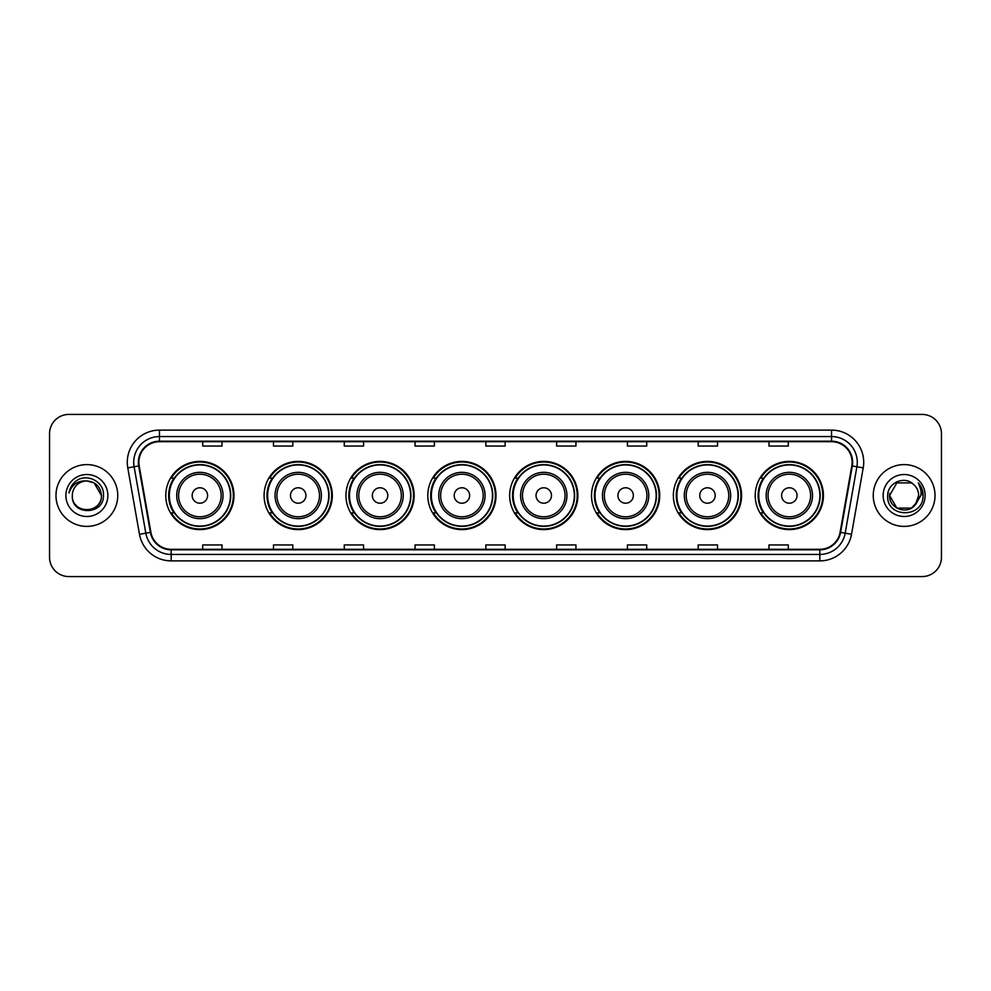 <?xml version="1.0" encoding="UTF-8"?>
<svg xmlns="http://www.w3.org/2000/svg" width="991" height="991" viewBox="0 0 991 991"><rect width="100%" height="100%" fill="white"/><g stroke="black" fill="none" stroke-linecap="round" stroke-linejoin="round"><path stroke-width="1.49" d="M755.216 495.5A34.103 34.103 0 0 0 789.319 529.603A34.103 34.103 0 0 0 823.434 495.5A34.103 34.103 0 0 0 789.319 461.397A34.103 34.103 0 0 0 755.216 495.5M673.36 495.5A34.103 34.103 0 0 0 707.475 529.603A34.103 34.103 0 0 0 741.578 495.5A34.103 34.103 0 0 0 707.475 461.397A34.103 34.103 0 0 0 673.36 495.5M591.516 495.5A34.103 34.103 0 0 0 625.618 529.603A34.103 34.103 0 0 0 659.721 495.5A34.103 34.103 0 0 0 625.618 461.397A34.103 34.103 0 0 0 591.516 495.5M509.659 495.5A34.103 34.103 0 0 0 543.762 529.603A34.103 34.103 0 0 0 577.864 495.5A34.103 34.103 0 0 0 543.762 461.397A34.103 34.103 0 0 0 509.659 495.5M427.802 495.5A34.103 34.103 0 0 0 461.905 529.603A34.103 34.103 0 0 0 496.02 495.5A34.103 34.103 0 0 0 461.905 461.397A34.103 34.103 0 0 0 427.802 495.5M345.946 495.5A34.103 34.103 0 0 0 380.061 529.603A34.103 34.103 0 0 0 414.164 495.5A34.103 34.103 0 0 0 380.061 461.397A34.103 34.103 0 0 0 345.946 495.5M264.089 495.5A34.103 34.103 0 0 0 298.204 529.603A34.103 34.103 0 0 0 332.307 495.5A34.103 34.103 0 0 0 298.204 461.397A34.103 34.103 0 0 0 264.089 495.5M165.77 495.5A34.103 34.103 0 0 0 199.872 529.603A34.103 34.103 0 0 0 233.975 495.5A34.103 34.103 0 0 0 199.872 461.397A34.103 34.103 0 0 0 165.77 495.5M173.945 512.88A31.204 31.204 0 0 1 173.945 478.12M272.277 512.88A31.204 31.204 0 0 1 272.277 478.12M354.134 512.88A31.204 31.204 0 0 1 354.134 478.12M435.978 512.88A31.204 31.204 0 0 1 435.978 478.12M517.835 512.88A31.204 31.204 0 0 1 517.835 478.12M599.691 512.88A31.204 31.204 0 0 1 599.691 478.12M681.548 512.88A31.204 31.204 0 0 1 681.548 478.12M763.404 512.88A31.204 31.204 0 0 1 763.404 478.12M49.55 433.724L49.55 557.276A19.3 19.3 0 0 0 68.85 576.576L922.15 576.576A19.3 19.3 0 0 0 941.45 557.276L941.45 433.724A19.3 19.3 0 0 0 922.15 414.424L68.85 414.424A19.3 19.3 0 0 0 49.55 433.724L49.55 557.276M55.979 495.5A30.894 30.894 0 0 0 86.874 526.394A30.894 30.894 0 0 0 117.756 495.5A30.894 30.894 0 0 0 86.874 464.606A30.894 30.894 0 0 0 55.979 495.5A30.894 30.894 0 0 0 86.874 526.394A30.894 30.894 0 0 0 117.756 495.5A30.894 30.894 0 0 0 86.874 464.606A30.894 30.894 0 0 0 55.979 495.5M873.244 495.5A30.894 30.894 0 0 0 904.126 526.394A30.894 30.894 0 0 0 935.021 495.5A30.894 30.894 0 0 0 904.126 464.606A30.894 30.894 0 0 0 873.244 495.5A30.894 30.894 0 0 0 904.126 526.394A30.894 30.894 0 0 0 935.021 495.5A30.894 30.894 0 0 0 904.126 464.606A30.894 30.894 0 0 0 873.244 495.5M138.864 462.289A20.588 20.588 0 0 1 159.464 441.701L831.536 441.701A20.588 20.588 0 0 1 851.814 465.869L840.108 532.278A20.588 20.588 0 0 1 819.83 549.299L171.17 549.299A20.588 20.588 0 0 1 150.892 532.278L139.186 465.869A20.588 20.588 0 0 1 138.864 462.289M138.356 462.289A21.108 21.108 0 0 0 138.678 465.956L150.384 532.365A21.108 21.108 0 0 0 171.17 549.807L819.83 549.807A21.108 21.108 0 0 0 840.616 532.365L852.322 465.956A21.108 21.108 0 0 0 831.536 441.193L159.464 441.193A21.108 21.108 0 0 0 138.356 462.289M127.777 467.888A32.17 32.17 0 0 1 159.464 430.119L831.536 430.119A32.17 32.17 0 0 1 863.223 467.888L851.517 534.298A32.17 32.17 0 0 1 819.83 560.881L171.17 560.881A32.17 32.17 0 0 1 139.483 534.298L127.777 467.888L134.107 466.761A25.741 25.741 0 0 1 159.464 436.56L831.536 436.56A25.741 25.741 0 0 1 856.893 466.761L845.174 533.17A25.741 25.741 0 0 1 819.83 554.44L171.17 554.44A25.741 25.741 0 0 1 145.826 533.17L134.107 466.761A25.741 25.741 0 0 1 133.723 462.289M922.15 414.424L68.85 414.424M68.85 576.576L922.15 576.576M941.45 557.276L941.45 433.724M840.616 532.365L845.174 533.17L856.893 466.761L863.223 467.888M485.85 441.701L485.85 446.061L505.15 446.061L505.15 441.701M415.056 441.701L415.056 446.061L434.368 446.061L434.368 441.701M344.273 441.701L344.273 446.061L363.586 446.061L363.586 441.701M273.491 441.701L273.491 446.061L292.791 446.061L292.791 441.701M202.709 441.701L202.709 446.061L222.009 446.061L222.009 441.701M556.632 441.701L556.632 446.061L575.944 446.061L575.944 441.701M627.414 441.701L627.414 446.061L646.727 446.061L646.727 441.701M698.209 441.701L698.209 446.061L717.509 446.061L717.509 441.701M768.991 441.701L768.991 446.061L788.291 446.061L788.291 441.701M505.15 549.299L505.15 544.939L485.85 544.939L485.85 549.299M434.368 549.299L434.368 544.939L415.056 544.939L415.056 549.299M363.586 549.299L363.586 544.939L344.273 544.939L344.273 549.299M292.791 549.299L292.791 544.939L273.491 544.939L273.491 549.299M222.009 549.299L222.009 544.939L202.709 544.939L202.709 549.299M575.944 549.299L575.944 544.939L556.632 544.939L556.632 549.299M646.727 549.299L646.727 544.939L627.414 544.939L627.414 549.299M717.509 549.299L717.509 544.939L698.209 544.939L698.209 549.299M788.291 549.299L788.291 544.939L768.991 544.939L768.991 549.299M72.331 495.5A14.543 14.543 0 0 1 86.874 480.957C95.706 481.812 100.562 486.668 101.416 495.5L94.145 482.902L86.874 480.957L94.145 482.902L101.416 495.5L94.145 482.902L86.874 480.957L94.145 482.902L101.416 495.5L94.145 482.902L86.874 480.957L94.145 482.902L101.416 495.5C102.308 514.267 71.439 514.267 72.331 495.5C70.968 515.828 104.117 515.357 103.46 495.5C104.588 481.589 86.514 472.571 75.812 481.254C72.033 484.289 69.766 488.179 69.023 492.948C72.021 484.413 77.967 480.424 86.874 480.957L94.145 482.902L101.416 495.5C102.308 514.267 71.439 514.267 72.331 495.5C71.439 514.267 102.308 514.267 101.416 495.5C102.184 508.767 83.083 515.345 75.502 504.58M65.889 495.5A20.984 20.984 0 0 0 86.874 516.484A20.984 20.984 0 0 0 107.858 495.5A20.984 20.984 0 0 0 86.874 474.516A20.984 20.984 0 0 0 65.889 495.5M207.59 495.5A7.717 7.717 0 0 0 199.872 487.783A7.717 7.717 0 0 0 192.155 495.5A7.717 7.717 0 0 0 199.872 503.217A7.717 7.717 0 0 0 207.59 495.5M223.037 495.5A23.165 23.165 0 0 0 199.872 472.335A23.165 23.165 0 0 0 176.708 495.5A23.165 23.165 0 0 0 199.872 518.665A23.165 23.165 0 0 0 223.037 495.5A23.165 23.165 0 0 1 199.872 518.665A23.165 23.165 0 0 1 176.708 495.5M230.445 495.5A30.572 30.572 0 0 0 199.872 464.928A30.572 30.572 0 0 0 169.312 495.5A30.572 30.572 0 0 0 199.872 526.072A30.572 30.572 0 0 0 230.445 495.5M233.331 495.5A33.459 33.459 0 0 1 171.27 512.88L174.379 512.88A30.857 30.857 0 0 0 230.73 495.574A30.857 30.857 0 0 0 174.379 478.12L171.27 478.12A33.459 33.459 0 0 1 233.331 495.5M305.922 495.5A7.717 7.717 0 0 0 298.204 487.783A7.717 7.717 0 0 0 290.474 495.5A7.717 7.717 0 0 0 298.204 503.217A7.717 7.717 0 0 0 305.922 495.5M321.369 495.5A23.165 23.165 0 0 0 298.204 472.335A23.165 23.165 0 0 0 275.04 495.5A23.165 23.165 0 0 0 298.204 518.665A23.165 23.165 0 0 0 321.369 495.5A23.165 23.165 0 0 1 298.204 518.665A23.165 23.165 0 0 1 275.04 495.5M328.764 495.5A30.572 30.572 0 0 0 298.204 464.928A30.572 30.572 0 0 0 267.632 495.5A30.572 30.572 0 0 0 298.204 526.072A30.572 30.572 0 0 0 328.764 495.5M331.663 495.5A33.459 33.459 0 0 1 269.602 512.88L272.698 512.88A30.857 30.857 0 0 0 329.049 495.574A30.857 30.857 0 0 0 272.698 478.12L269.602 478.12A33.459 33.459 0 0 1 331.663 495.5M387.778 495.5A7.717 7.717 0 0 0 380.061 487.783A7.717 7.717 0 0 0 372.331 495.5A7.717 7.717 0 0 0 380.061 503.217A7.717 7.717 0 0 0 387.778 495.5M403.226 495.5A23.165 23.165 0 0 0 380.061 472.335A23.165 23.165 0 0 0 356.884 495.5A23.165 23.165 0 0 0 380.061 518.665A23.165 23.165 0 0 0 403.226 495.5A23.165 23.165 0 0 1 380.061 518.665A23.165 23.165 0 0 1 356.884 495.5M410.621 495.5A30.572 30.572 0 0 0 380.061 464.928A30.572 30.572 0 0 0 349.489 495.5A30.572 30.572 0 0 0 380.061 526.072A30.572 30.572 0 0 0 410.621 495.5M413.52 495.5A33.459 33.459 0 0 1 351.458 512.88L354.555 512.88A30.857 30.857 0 0 0 410.906 495.574A30.857 30.857 0 0 0 354.555 478.12L351.458 478.12A33.459 33.459 0 0 1 413.52 495.5M469.635 495.5A7.717 7.717 0 0 0 461.905 487.783A7.717 7.717 0 0 0 454.188 495.5A7.717 7.717 0 0 0 461.905 503.217A7.717 7.717 0 0 0 469.635 495.5M485.07 495.5A23.165 23.165 0 0 0 461.905 472.335A23.165 23.165 0 0 0 438.74 495.5A23.165 23.165 0 0 0 461.905 518.665A23.165 23.165 0 0 0 485.07 495.5A23.165 23.165 0 0 1 461.905 518.665A23.165 23.165 0 0 1 438.74 495.5M492.477 495.5A30.572 30.572 0 0 0 461.905 464.928A30.572 30.572 0 0 0 431.345 495.5A30.572 30.572 0 0 0 461.905 526.072A30.572 30.572 0 0 0 492.477 495.5M495.376 495.5A33.459 33.459 0 0 1 433.315 512.88L436.412 512.88A30.857 30.857 0 0 0 492.762 495.574A30.857 30.857 0 0 0 436.412 478.12L433.315 478.12A33.459 33.459 0 0 1 495.376 495.5M551.479 495.5A7.717 7.717 0 0 0 543.762 487.783A7.717 7.717 0 0 0 536.044 495.5A7.717 7.717 0 0 0 543.762 503.217A7.717 7.717 0 0 0 551.479 495.5M566.926 495.5A23.165 23.165 0 0 0 543.762 472.335A23.165 23.165 0 0 0 520.597 495.5A23.165 23.165 0 0 0 543.762 518.665A23.165 23.165 0 0 0 566.926 495.5A23.165 23.165 0 0 1 543.762 518.665A23.165 23.165 0 0 1 520.597 495.5M574.334 495.5A30.572 30.572 0 0 0 543.762 464.928A30.572 30.572 0 0 0 513.202 495.5A30.572 30.572 0 0 0 543.762 526.072A30.572 30.572 0 0 0 574.334 495.5M577.22 495.5A33.459 33.459 0 0 1 515.159 512.88L518.268 512.88A30.857 30.857 0 0 0 574.619 495.574A30.857 30.857 0 0 0 518.268 478.12L515.159 478.12A33.459 33.459 0 0 1 577.22 495.5M633.336 495.5A7.717 7.717 0 0 0 625.618 487.783A7.717 7.717 0 0 0 617.901 495.5A7.717 7.717 0 0 0 625.618 503.217A7.717 7.717 0 0 0 633.336 495.5M648.783 495.5A23.165 23.165 0 0 0 625.618 472.335A23.165 23.165 0 0 0 602.454 495.5A23.165 23.165 0 0 0 625.618 518.665A23.165 23.165 0 0 0 648.783 495.5A23.165 23.165 0 0 1 625.618 518.665A23.165 23.165 0 0 1 602.454 495.5M656.178 495.5A30.572 30.572 0 0 0 625.618 464.928A30.572 30.572 0 0 0 595.046 495.5A30.572 30.572 0 0 0 625.618 526.072A30.572 30.572 0 0 0 656.178 495.5M659.077 495.5A33.459 33.459 0 0 1 597.016 512.88L600.125 512.88A30.857 30.857 0 0 0 656.476 495.574A30.857 30.857 0 0 0 600.125 478.12L597.016 478.12A33.459 33.459 0 0 1 659.077 495.5M715.192 495.5A7.717 7.717 0 0 0 707.475 487.783A7.717 7.717 0 0 0 699.745 495.5A7.717 7.717 0 0 0 707.475 503.217A7.717 7.717 0 0 0 715.192 495.5M730.64 495.5A23.165 23.165 0 0 0 707.475 472.335A23.165 23.165 0 0 0 684.31 495.5A23.165 23.165 0 0 0 707.475 518.665A23.165 23.165 0 0 0 730.64 495.5A23.165 23.165 0 0 1 707.475 518.665A23.165 23.165 0 0 1 684.31 495.5M738.035 495.5A30.572 30.572 0 0 0 707.475 464.928A30.572 30.572 0 0 0 676.903 495.5A30.572 30.572 0 0 0 707.475 526.072A30.572 30.572 0 0 0 738.035 495.5M740.934 495.5A33.459 33.459 0 0 1 678.872 512.88L681.969 512.88A30.857 30.857 0 0 0 738.32 495.574A30.857 30.857 0 0 0 681.969 478.12L678.872 478.12A33.459 33.459 0 0 1 740.934 495.5M797.049 495.5A7.717 7.717 0 0 0 789.319 487.783A7.717 7.717 0 0 0 781.602 495.5A7.717 7.717 0 0 0 789.319 503.217A7.717 7.717 0 0 0 797.049 495.5M812.496 495.5A23.165 23.165 0 0 0 789.319 472.335A23.165 23.165 0 0 0 766.154 495.5A23.165 23.165 0 0 0 789.319 518.665A23.165 23.165 0 0 0 812.496 495.5A23.165 23.165 0 0 1 789.319 518.665A23.165 23.165 0 0 1 766.154 495.5M819.891 495.5A30.572 30.572 0 0 0 789.319 464.928A30.572 30.572 0 0 0 758.759 495.5A30.572 30.572 0 0 0 789.319 526.072A30.572 30.572 0 0 0 819.891 495.5M822.79 495.5A33.459 33.459 0 0 1 760.729 512.88L763.826 512.88A30.857 30.857 0 0 0 820.176 495.574A30.857 30.857 0 0 0 763.826 478.12L760.729 478.12A33.459 33.459 0 0 1 822.79 495.5M911.398 508.098A14.543 14.543 0 0 0 918.669 495.5C918.595 491.115 916.923 487.448 913.652 484.512C904.709 475.147 887.54 482.865 887.701 495.5C886.065 517.959 922.472 518.541 923.067 496.59L923.092 495.5C923.042 490.731 921.457 486.544 918.335 482.927C920.713 486.829 921.543 491.016 920.837 495.5L915.374 504.716L918.669 495.5M896.855 508.098L911.398 508.098L915.201 504.927L911.398 508.098L896.855 508.098L889.584 495.5L896.855 508.098L911.398 508.098L917.047 502.177L911.398 508.098L896.855 508.098L889.584 495.5L896.855 482.902L911.398 482.902L913.652 484.512L911.398 482.902L896.855 482.902L889.584 495.5L896.855 482.902L911.398 482.902L913.652 484.512L911.398 482.902L896.855 482.902L889.584 495.5L889.745 493.345M915.201 504.927L911.398 508.098L896.855 508.098L889.584 495.5L896.855 508.098L911.398 508.098L915.201 504.927L911.67 507.937M917.047 502.177L911.398 508.098L896.855 508.098L889.584 495.5L896.855 508.098L911.398 508.098L915.3 504.815M889.584 495.5C888.84 508.395 907.075 515.196 914.978 505.187L915.374 504.716M883.142 495.5A20.984 20.984 0 0 0 904.126 516.484A20.984 20.984 0 0 0 925.111 495.5A20.984 20.984 0 0 0 904.126 474.516A20.984 20.984 0 0 0 883.142 495.5M918.471 483.088L923.092 496.045M831.536 430.119L831.536 441.193M134.107 466.761L138.678 465.956M171.17 560.881L171.17 549.807M819.83 549.807L819.83 560.881M139.483 534.298L150.384 532.365M852.322 465.956L856.893 466.761M159.464 430.119L159.464 441.193M845.174 533.17L851.517 534.298M221.154 495.5A21.282 21.282 0 0 0 199.872 474.218A21.282 21.282 0 0 0 178.591 495.5A21.282 21.282 0 0 0 199.872 516.782A21.282 21.282 0 0 0 221.154 495.5M319.486 495.5A21.282 21.282 0 0 0 298.204 474.218A21.282 21.282 0 0 0 276.923 495.5A21.282 21.282 0 0 0 298.204 516.782A21.282 21.282 0 0 0 319.486 495.5M401.33 495.5A21.282 21.282 0 0 0 380.061 474.218A21.282 21.282 0 0 0 358.779 495.5A21.282 21.282 0 0 0 380.061 516.782A21.282 21.282 0 0 0 401.33 495.5M483.187 495.5A21.282 21.282 0 0 0 461.905 474.218A21.282 21.282 0 0 0 440.623 495.5A21.282 21.282 0 0 0 461.905 516.782A21.282 21.282 0 0 0 483.187 495.5M565.043 495.5A21.282 21.282 0 0 0 543.762 474.218A21.282 21.282 0 0 0 522.48 495.5A21.282 21.282 0 0 0 543.762 516.782A21.282 21.282 0 0 0 565.043 495.5M646.9 495.5A21.282 21.282 0 0 0 625.618 474.218A21.282 21.282 0 0 0 604.337 495.5A21.282 21.282 0 0 0 625.618 516.782A21.282 21.282 0 0 0 646.9 495.5M728.757 495.5A21.282 21.282 0 0 0 707.475 474.218A21.282 21.282 0 0 0 686.193 495.5A21.282 21.282 0 0 0 707.475 516.782A21.282 21.282 0 0 0 728.757 495.5M810.601 495.5A21.282 21.282 0 0 0 789.319 474.218A21.282 21.282 0 0 0 768.05 495.5A21.282 21.282 0 0 0 789.319 516.782A21.282 21.282 0 0 0 810.601 495.5"/></g></svg>
